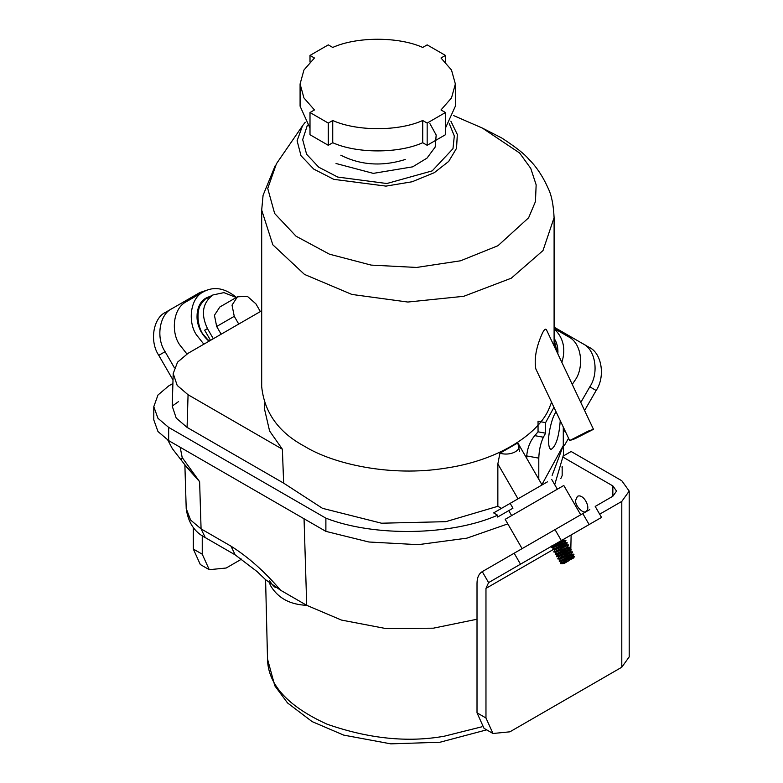 <?xml version="1.0" encoding="UTF-8"?>
<svg xmlns="http://www.w3.org/2000/svg" width="783" height="783" viewBox="0 0 783 783"><rect width="100%" height="100%" fill="white"/><g stroke="black" fill="none" stroke-linecap="round" stroke-linejoin="round"><path stroke-width="1.17" d="M554.1 345.949L554.1 217.635L542.991 250.57L511.27 278.2L463.771 296.297L407.835 302.042L351.88 294.437L304.509 274.432L272.817 244.795L261.688 210.05L261.688 386.596C264.331 412.494 278.611 432.392 304.509 446.281C332.824 463.781 390.003 477.209 445.733 468.136C501.854 459.905 539.751 431.776 549.118 408.442L551.565 402.237M569.672 440.565L535.826 368.92C534.075 358.839 536.179 347.114 542.149 333.744C544.009 329.682 545.448 328.351 546.446 329.751L593.475 429.319L574.986 438.734L569.672 440.565L588.15 431.139L593.475 429.329M307.386 125.172L302.678 139.668L306.603 154.241L318.759 167.2L337.737 177.066L386.841 183.525L432.196 170.88L452.975 148.692L454.306 135.978L449.276 123.597M450.881 121.199L457.321 134.48L456.548 148.32L448.669 161.445L434.32 172.681L412.093 181.773L385.941 186.119L333.764 179.336L313.729 169.079L301.005 155.709L297.1 140.754L302.463 125.867L305.233 122.246M302.463 125.867L276.428 163.755L267.737 188.478L274.647 213.485L296.072 236.231L329.447 254.181L371.122 265.094L416.556 267.453L460.551 260.788L497.949 245.725L528.613 217.791L535.445 201.593L536.149 184.837L530.766 168.414L519.609 152.998L482.289 128.03L453.631 115.59M573.851 557.839L563.114 563.545M563.907 563.584L568.409 560.98L560.452 563.369M564.474 542.756L554.413 547.141L551.34 547.503L552.69 546.974C557.721 544.586 569.946 538.038 564.66 541.601M565.806 545.066L555.744 549.441L552.671 549.813L554.021 549.284C559.052 546.896 571.277 540.348 565.992 543.911M567.137 547.376L557.075 551.751L554.002 552.123L555.353 551.594C560.383 549.206 572.608 542.658 567.323 546.221M555.333 554.423L556.684 553.904C561.714 551.516 573.939 544.968 568.654 548.531L569.789 547.62L568.781 549.363L558.406 554.061L555.333 554.423M569.799 551.995L559.737 556.37L556.664 556.733L558.015 556.214C563.046 553.816 575.27 547.278 569.985 550.84M571.13 554.295L561.068 558.68L557.995 559.042L559.346 558.514C564.377 556.126 576.601 549.578 571.326 553.141M572.471 556.605L562.409 560.98L559.326 561.352L560.687 560.824C565.708 558.436 577.942 551.888 572.657 555.45M567.421 561.558L562.674 563.662L560.785 563.662M564.142 559.131L566.373 557.623M562.811 556.821L565.042 555.313M561.48 554.511L568.781 549.363M568.801 549.294L557.447 554.697L562.37 550.703M558.808 549.901L561.039 548.394M557.476 547.591L559.708 546.084M556.145 545.281L558.377 543.774M563.143 540.456L556.733 543.255M572.794 556.224L561.773 561.245M566.54 557.907L568.771 556.41M571.463 553.914L560.442 558.935M565.209 555.607L567.44 554.1M570.132 551.604L559.111 556.625M563.877 553.297L566.109 551.79M562.537 550.987L567.518 547.268L556.449 552.005M561.205 548.677L563.437 547.18M566.129 544.684L555.118 549.705M559.874 546.368L562.106 544.87M564.797 542.374L553.787 547.395M558.543 544.068L560.775 542.56M563.466 540.064L554.501 544.547M560.462 563.359L574.184 556.498L572.902 556.488M559.287 561.352L560.52 560.54C565.541 558.142 577.776 551.604 572.49 555.167M557.956 559.042L559.179 558.23C564.21 555.842 576.435 549.294 571.159 552.857M556.625 556.733L557.848 555.92C562.879 553.532 575.104 546.984 569.818 550.547M555.294 554.423L556.517 553.61C561.548 551.222 573.773 544.674 568.487 548.237M553.963 552.113L555.186 551.31C560.217 548.912 572.442 542.365 567.156 545.937M552.632 549.813L553.855 549C558.886 546.603 571.11 540.064 565.825 543.627M551.291 547.503L552.524 546.691C557.555 544.302 569.779 537.755 564.494 541.317M562.595 562.488L560.608 563.633M572.265 384.404L575.339 379.804C583.736 368.02 582.503 343.551 568.331 336.68L554.1 328.459M561.861 362.382C566.021 348.895 563.437 337.679 554.1 328.733M557.848 353.896C558.299 348.141 557.046 342.983 554.1 338.452C556.879 342.259 558.132 347.407 557.848 353.896M553.963 407.317L545.594 422.644L545.594 433.195L543.392 437.227C540.613 443.1 539.086 450.068 538.792 458.133L538.792 479.255M538.792 458.133L526.714 455.941L526.714 458.339M560.246 420.618C559.013 436.904 555.92 446.516 550.978 449.471C549.353 448.61 548.57 445.821 548.629 441.103C548.09 433.381 552.857 414.099 556.253 412.161M563.29 427.058L563.29 445.527L552.123 475.457M541.905 484.657L563.29 445.527L563.29 438.206M526.714 455.941C527.458 447.847 530.14 441.093 534.779 435.651L538.048 431.825L538.048 421.274L545.594 422.644M221.149 334.214L216.676 326.472L214.434 315.275L219.847 306.985L237.435 296.826L232.022 305.125L234.264 316.322L238.737 324.054L188.067 353.309L177.545 362.167L173.2 373.52L177.203 385.442L188.067 394.749L282.369 449.207L269.587 430.983L264.546 409.225L264.83 404.008M282.369 449.207L283.652 483.14L322.518 508.343L381.517 523.21L445.821 521.674L497.851 506.298L497.851 463.937L499.916 453.22L517.798 442.894L542.071 484.941M519.491 451.439L517.798 442.894C523.475 449.53 511.407 456.499 499.916 453.22M210.519 340.351L204.657 330.191L207.446 328.576L213.309 338.736M236.27 297.501L223.909 292.627L212.907 294.966C202.494 302.913 200.673 314.12 207.446 328.576M207.241 298.235L212.907 294.966L207.241 298.235C194.037 302.444 195.153 332.599 209.58 340.889M238.737 324.054L260.367 311.565L255.894 303.833L247.32 296.287L237.435 296.826M283.652 483.14L187.078 427.391L176.214 418.083L172.221 406.152M497.851 506.298L501.463 508.382M547.474 481.819L493.633 512.904L497.616 515.204C451.478 535.68 374.049 537.011 325.885 518.16L168.658 427.391L157.97 418.308L153.791 406.671L157.97 395.024L168.658 385.941L172.906 383.494M261.688 310.802L260.367 311.565M497.616 517.044L512.963 508.196L497.616 517.044L497.616 515.204M507.815 523.886L466.864 538.166L418.23 544.665L368.901 542.002L325.885 531.373L325.885 518.16M563.417 441.866L563.417 455.07L554.716 484.687M172.221 406.083L178.602 401.562M325.885 531.373L168.658 440.604L157.97 431.521L153.791 419.874L153.791 406.671M477.013 619.236L433.332 628.191L385.618 628.504L341.447 620.067L306.711 605.318L304.049 518.767M180.178 447.25L182.194 457.526L199.616 481.672L201.074 528.887L190.563 520L186.217 508.549M265.476 579.596L257.225 571.678L235.194 554.883L230.995 546.162C248.358 557.114 264.879 571.796 280.559 590.216L306.711 605.318C290.336 604.672 278.435 598.359 270.996 586.389L269.538 583.306M185.277 465.19L199.616 481.672L187.264 467.843M280.559 590.216L265.74 579.812M182.194 457.526L181.362 460.277L172.368 448.688L167.807 440.095M557.32 352.771L554.1 339.675M545.594 433.195L538.048 431.825M309.999 128.109L300.085 106.194L300.085 83.977L303.941 70.02L314.453 58.001L309.999 55.427L309.999 62.063M300.085 83.977L303.941 97.934L314.453 109.953L309.999 112.517L309.999 134.735L328.283 145.295L328.283 123.078L309.999 112.517M328.283 123.078L332.736 120.504L332.736 142.721L328.283 145.295M332.736 142.721C356.813 153.625 398.635 153.625 422.712 142.721L427.166 145.295L427.166 123.078L422.712 120.504L422.712 142.721M332.736 120.504C356.813 131.407 398.635 131.407 422.712 120.504M445.449 128.109L455.363 106.194L455.363 83.977L451.497 97.934L440.995 109.953L445.449 112.517L445.449 134.735L427.166 145.295M445.449 112.517L427.166 123.078M455.363 83.977L451.497 70.02L440.995 58.001L445.449 55.427L445.449 62.063M445.449 55.427L427.166 44.876L422.712 47.44C398.635 36.537 356.813 36.537 332.736 47.44L328.283 44.876L309.999 55.427M522.104 548.638L505.182 519.325L510.555 516.222L563.799 485.48L580.722 514.793M554.1 327.147L582.806 343.698C595.403 349.228 599.259 372.943 589.814 386.822L596.147 390.482L584.588 410.498M563.29 432.774L564.778 430.2M580.79 402.462L589.814 386.822M563.417 445.273L564.24 445.742L568.575 438.235M589.139 347.349L582.806 343.698L589.139 347.349C601.736 352.879 605.592 376.594 596.147 390.482M563.417 455.951L571.13 451.497L621.79 480.742L629.209 491.078L629.209 656.878L621.79 667.214L509.899 731.821L492.977 733.495L484.021 728.327L477.013 712.833L477.013 583.227C477.092 577.6 478.844 573.743 482.259 571.639L589.814 509.537M612.844 496.246L612.844 485.91L616.554 491.078L612.844 496.246L595.197 506.435L601.52 517.397L520.499 564.181L488.592 582.601L482.259 571.639M596.147 520.499L564.24 538.929M553.415 545.174L564.103 539.007M492.977 733.495L485.969 718.001L485.969 588.395L488.592 582.601L550.243 547.004M174.374 367.746L165.105 351.684C155.66 337.806 159.517 314.081 172.113 308.561L199.9 292.519L208.572 289.622M165.105 351.684L158.773 355.345L173.004 380M158.773 355.345C149.328 341.457 153.184 317.741 165.781 312.211L172.113 308.561L165.781 312.211M202.249 535.709L202.249 554.198L209.267 569.691L200.311 564.523L193.303 549.03L193.303 527.458M241.712 559.052L226.179 568.018L209.267 569.691M562.174 467.803L561.988 467.236M575.603 500.337L577.404 496.373C583.247 493.055 591.459 507.952 586.066 511.377C583.501 514.49 574.849 505.73 575.603 500.337M612.844 485.91L563.369 457.35M560.785 478.638L562.174 475.555L562.174 466.404M629.209 491.078L621.79 501.414L599.67 514.186M562.928 544.831L562.194 544.41L562.125 545.232M562.174 543.784L562.174 542.883M561.617 555.059L561.754 556.273M565.492 558.21L567.323 557.144M570.768 551.878L571.13 534.946M211.547 295.749L206.888 297.638C194.125 303.53 192.726 327.47 209.041 341.202L201.28 332.139C194.135 318.671 196.004 307.171 206.888 297.638L211.547 295.749M203.844 344.197L196.494 334.899C188.106 323.115 189.339 298.646 203.511 291.775C213.916 286.098 224.887 287.978 236.417 297.413M186.931 353.985L179.581 344.667C171.183 332.883 172.417 308.414 186.589 301.543L203.511 291.775M429.906 123.606L436.18 135.048L435.182 147.057L427.009 158.117L412.69 166.838L373.305 173.376L336.034 163.5M340.82 155.21C360.63 165.242 382.104 166.671 405.261 159.507M234.264 316.322L216.676 326.472M188.067 394.749L187.078 427.391M168.658 440.604L168.658 427.391M230.995 546.162L201.074 528.887L205.273 537.608C194.438 532.117 188.086 522.418 186.217 508.519M481.946 726.781L444.225 736.216C407.698 742.724 368.617 738.702 326.981 724.158C287.811 706.295 267.992 684.606 267.522 659.1L265.584 579.635M510.164 503.352L512.963 508.196M518.003 498.83L497.851 463.937M543.392 437.227L534.779 435.651M555.02 529.631L561.352 540.593M589.139 524.551L582.806 513.589M514.167 553.219L520.499 564.181M193.303 549.03L202.249 554.198M485.969 718.001L477.013 712.833M621.79 501.414L621.79 667.214M485.969 588.395L552.798 549.813M571.13 549.568L569.28 548.501M554.09 217.615C553.464 204.892 551.555 195.29 548.374 188.791C542.962 176.527 536.365 166.593 528.574 158.988C524.61 154.075 515.703 147.096 501.854 138.053L482.289 128.03M275.322 165.409L263.078 195.29L261.688 210.05M564.455 538.391L563.457 540.133M565.786 540.701L564.788 542.443M567.117 543.001L566.119 544.753M568.458 545.311L567.45 547.053M571.12 549.93L570.112 551.672M572.451 552.24L571.453 553.982M573.782 554.54L572.784 556.292M561.46 561.558L560.452 563.3M571.57 554.178L573.782 554.481M560.129 559.248L559.121 560.99M570.239 551.878L572.246 551.878M558.788 556.948L557.79 558.69M568.908 549.568L570.915 549.568M557.457 554.638L556.459 556.38M567.577 547.258L569.584 547.258M556.126 552.328L555.127 554.07M566.236 544.948L568.252 544.958M554.795 550.018L553.796 551.761M564.905 542.639L567.127 542.942M553.464 547.709L552.465 549.46M563.574 540.339L565.59 540.339M552.132 545.408L551.124 547.151M573.87 557.829L574.223 556.527M264.546 403.216L264.546 409.225M172.231 405.858L173.209 373.217M184.866 464.662L186.217 508.705M269.606 580.81C272.513 585.185 274.657 587.446 276.047 587.602M235.194 554.883L205.273 537.608M181.362 460.277L187.431 468.068M486.674 729.854L439.919 742.255L390.776 743.85L343.727 735.12L312.123 721.613L287.547 702.958L274.823 685.83L267.522 659.071M508.764 510.614L511.642 515.596M551.672 479.392L557.339 489.218"/></g></svg>
